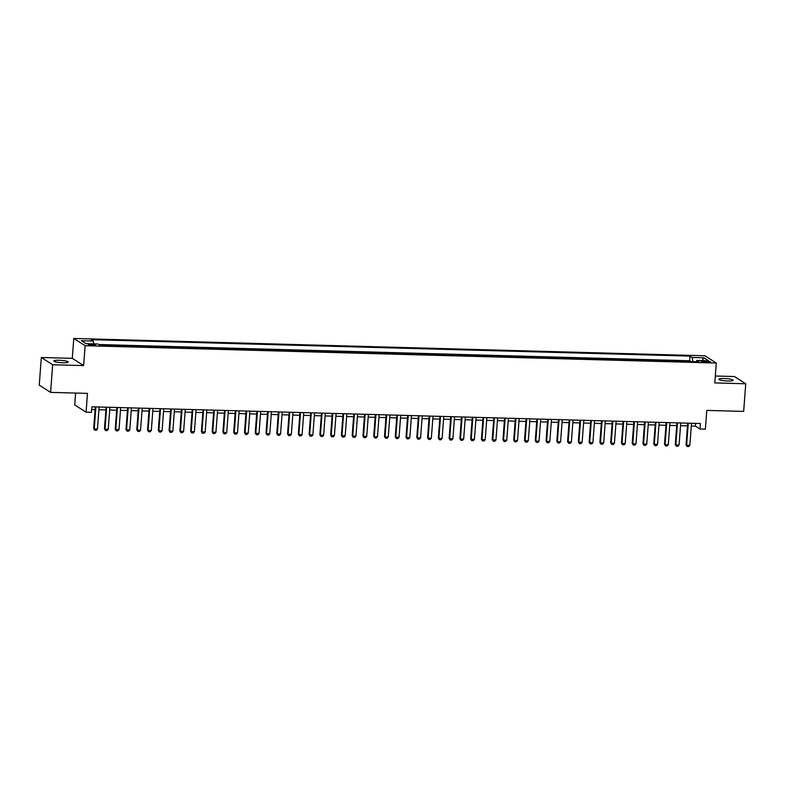 <?xml version="1.0" encoding="UTF-8"?>
<svg xmlns="http://www.w3.org/2000/svg" width="785" height="785" viewBox="0 0 785 785"><rect width="100%" height="100%" fill="white"/><g stroke="black" fill="none" stroke-linecap="round" stroke-linejoin="round"><path stroke-width="1.18" d="M62.967 362.758A7.183 1.148 4.3 0 0 68.167 362.042A7.183 1.148 4.3 0 0 59.042 360.256A7.183 1.148 4.3 0 0 53.831 360.963A7.183 1.148 4.3 0 0 62.967 362.758M728.038 381.019A7.183 1.148 4.3 0 0 733.239 380.303A7.183 1.148 4.3 0 0 724.113 378.517A7.183 1.148 4.3 0 0 718.913 379.233A7.183 1.148 4.3 0 0 728.038 381.019M92.983 345.439A3.591 0.579 4.3 0 0 95.584 345.086A3.591 0.579 4.3 0 0 91.021 344.193A3.591 0.579 4.3 0 0 88.42 344.546A3.591 0.579 4.3 0 0 92.983 345.439M75.615 393.059L74.722 404.932L86.065 412.174L91.453 412.321L91.874 406.797L700.397 423.507L699.985 429.042L705.372 429.189L706.785 410.398L743.67 411.409L745.75 383.777L734.407 376.535L715.302 376.005M41.33 357.499L39.25 385.131L50.593 392.372L52.673 364.74L83.632 365.594L85.133 345.694L73.79 338.453L72.289 358.352L41.33 357.499L52.673 364.74M85.133 345.694L716.283 363.033L704.94 355.782L73.79 338.453M684.5 361.424L690.643 361.591M679.888 361.11L673.736 361.129M662.962 360.835L669.105 361.002M652.198 360.541L658.33 360.707M641.423 360.246L647.556 360.413M630.649 359.942L636.792 360.119M619.885 359.648L626.018 359.815M609.111 359.353L615.244 359.52M598.337 359.059L604.479 359.226M587.572 358.765L593.705 358.931M576.798 358.47L582.941 358.637M566.034 358.176L572.167 358.343M555.26 357.872L561.393 358.048M544.486 357.577L550.628 357.744M533.721 357.283L539.854 357.45M522.947 356.989L529.08 357.155M512.173 356.694L518.316 356.861M501.409 356.4L507.542 356.567M490.635 356.105L496.777 356.272M479.87 355.801L486.003 355.978M469.096 355.507L475.229 355.674M458.322 355.212L464.465 355.379M447.558 354.918L453.691 355.085M436.784 354.624L442.917 354.791M426.01 354.329L432.152 354.496M415.245 354.035L421.378 354.202M404.471 353.731L410.614 353.907M393.697 353.436L399.84 353.603M382.933 353.142L389.066 353.309M372.159 352.848L378.301 353.014M361.394 352.553L367.527 352.72M350.62 352.259L356.753 352.426M339.846 351.965L345.989 352.131M329.082 351.66L335.215 351.837M318.308 351.366L324.45 351.533M307.534 351.072L313.676 351.238M296.769 350.777L302.902 350.944M285.995 350.483L292.138 350.65M275.231 350.188L281.364 350.355M264.457 349.894L270.589 350.061M253.683 349.59L259.825 349.767M242.918 349.296L249.051 349.462M232.144 349.001L238.287 349.168M221.37 348.707L227.513 348.874M210.606 348.412L216.738 348.579M199.832 348.118L205.974 348.285M189.067 347.824L195.2 347.99M178.293 347.519L184.426 347.696M167.519 347.225L173.662 347.392M156.755 346.931L162.887 347.098M145.981 346.636L152.123 346.803M135.206 346.342L141.349 346.509M124.442 346.048L130.575 346.214M113.668 345.753L119.811 345.92M102.904 345.449L109.037 345.626M706.147 361.1L703.782 361.041A3.483 0.559 4.3 0 0 701.26 361.385A3.483 0.559 4.3 0 0 705.686 362.248L708.05 362.317A3.483 0.559 4.3 0 0 710.572 361.973A3.483 0.559 4.3 0 0 706.147 361.1L706.068 362.258M692.841 361.649L692.125 357.479L689.976 356.105L91.138 339.66L93.287 341.033L81.434 340.71L86.095 343.683L97.948 344.007L100.087 345.38L698.925 361.826L696.786 360.452L696.226 361.748M692.125 357.479L703.968 357.803L708.629 360.776L696.786 360.452M690.653 361.404L689.632 360.747L98.753 344.517M86.065 412.174L87.478 393.383L50.593 392.372M716.283 363.033L714.782 382.923L745.75 383.777M691.3 425.99L695.382 426.098L699.985 429.042M91.668 409.525L95.113 409.613M98.92 409.721L105.887 409.907M109.694 410.015L116.651 410.212M120.458 410.31L127.425 410.506M131.232 410.604L138.199 410.8M142.006 410.908L148.964 411.095M152.771 411.203L159.738 411.389M163.545 411.497L170.502 411.683M174.319 411.791L181.276 411.988M185.083 412.086L192.05 412.282M195.857 412.38L202.815 412.576M206.622 412.674L213.589 412.871M217.396 412.979L224.363 413.165M228.17 413.273L235.127 413.459M238.934 413.567L245.901 413.754M249.708 413.862L256.675 414.058M260.483 414.156L267.44 414.352M271.247 414.451L278.214 414.647M282.021 414.745L288.978 414.941M292.785 415.049L299.752 415.236M303.56 415.343L310.526 415.53M314.334 415.638L321.291 415.824M325.098 415.932L332.065 416.128M335.872 416.227L342.839 416.423M346.646 416.521L353.603 416.717M357.411 416.815L364.377 417.012M368.185 417.12L375.142 417.306M378.949 417.414L385.916 417.6M389.723 417.708L396.69 417.895M400.497 418.003L407.454 418.199M411.262 418.297L418.228 418.493M422.036 418.591L429.002 418.788M432.81 418.886L439.767 419.082M443.574 419.19L450.541 419.376M454.348 419.484L461.305 419.671M465.122 419.779L472.079 419.965M475.887 420.073L482.853 420.269M486.661 420.367L493.618 420.564M497.425 420.662L504.392 420.858M508.199 420.956L515.166 421.152M518.973 421.26L525.93 421.447M529.738 421.555L536.705 421.741M540.512 421.849L547.469 422.036M551.286 422.144L558.243 422.34M562.05 422.438L569.017 422.634M572.824 422.732L579.781 422.929M583.589 423.027L590.556 423.223M594.363 423.331L601.33 423.517M605.137 423.625L612.094 423.812M615.901 423.92L622.868 424.106M626.675 424.214L633.632 424.41M637.449 424.508L644.407 424.705M648.214 424.803L655.181 424.999M658.988 425.097L665.945 425.293M669.752 425.401L676.719 425.588M680.526 425.696L687.493 425.882M695.588 423.38L695.382 426.098M689.632 360.747L689.976 356.105M93.287 341.033L93.778 343.889M702.094 360.6L703.968 357.803M83.632 365.594L72.289 358.352M691.506 423.262L689.848 445.281L688.7 446.547L687.081 446.498L686.061 444.84L687.689 423.164M689.848 445.281L686.62 445.193L688.268 423.174M687.081 446.498L686.061 444.84M680.732 422.968L679.074 444.987L677.926 446.253L676.317 446.204L675.296 444.546L676.925 422.87M679.074 444.987L675.846 444.889L677.504 422.879M676.317 446.204L675.296 444.546M669.958 422.673L668.31 444.683L667.162 445.959L665.543 445.909L664.522 444.241L666.151 422.565M668.31 444.683L665.072 444.595L666.73 422.585M665.543 445.909L664.522 444.241M659.194 422.379L657.536 444.388L656.388 445.654L654.778 445.615L653.748 443.947L655.387 422.271M657.536 444.388L654.307 444.3L655.956 422.291M654.778 445.615L653.748 443.947M648.42 422.085L646.761 444.094L645.623 445.36L644.004 445.321L642.984 443.653L644.613 421.977M646.761 444.094L643.533 444.006L645.191 421.996M644.004 445.321L642.984 443.653M637.646 421.79L635.997 443.8L634.849 445.066L633.23 445.026L632.21 443.358L633.838 421.682M635.997 443.8L632.759 443.711L634.417 421.702M633.23 445.026L632.21 443.358M626.881 421.496L625.223 443.505L624.075 444.771L622.466 444.732L621.445 443.064L623.074 421.388M625.223 443.505L621.995 443.417L623.643 421.408M622.466 444.732L621.445 443.064M616.107 421.192L614.449 443.211L613.311 444.477L611.692 444.428L610.671 442.769L612.3 421.094M614.449 443.211L611.221 443.123L612.879 421.103M611.692 444.428L610.671 442.769M605.343 420.897L603.685 442.917L602.537 444.182L600.917 444.133L599.897 442.475L601.526 420.799M603.685 442.917L600.456 442.818L602.105 420.809M600.917 444.133L599.897 442.475M594.569 420.603L592.91 442.612L591.762 443.888L590.153 443.839L589.133 442.171L590.762 420.495M592.91 442.612L589.682 442.524L591.34 420.515M590.153 443.839L589.133 442.171M583.795 420.309L582.146 442.318L580.998 443.584L579.379 443.545L578.359 441.876L579.987 420.201M582.146 442.318L578.908 442.23L580.566 420.22M579.379 443.545L578.359 441.876M573.03 420.014L571.372 442.024L570.224 443.289L568.615 443.25L567.584 441.582L569.223 419.906M571.372 442.024L568.144 441.935L569.792 419.926M568.615 443.25L567.584 441.582M562.256 419.72L560.598 441.729L559.46 442.995L557.841 442.956L556.82 441.288L558.449 419.612M560.598 441.729L557.37 441.641L559.028 419.632M557.841 442.956L556.82 441.288M551.482 419.425L549.834 441.435L548.686 442.701L547.066 442.661L546.046 440.993L547.675 419.318M549.834 441.435L546.595 441.347L548.254 419.337M547.066 442.661L546.046 440.993M540.718 419.121L539.059 441.141L537.911 442.406L536.302 442.357L535.282 440.699L536.911 419.023M539.059 441.141L535.831 441.052L537.48 419.033M536.302 442.357L535.282 440.699M529.944 418.827L528.285 440.846L527.147 442.112L525.528 442.063L524.508 440.405L526.136 418.729M528.285 440.846L525.057 440.748L526.715 418.739M525.528 442.063L524.508 440.405M519.179 418.533L517.521 440.542L516.373 441.818L514.754 441.769L513.733 440.1L515.362 418.425M517.521 440.542L514.293 440.454L515.941 418.444M514.754 441.769L513.733 440.1M508.405 418.238L506.747 440.248L505.599 441.513L503.99 441.474L502.969 439.806L504.598 418.13M506.747 440.248L503.519 440.159L505.177 418.15M503.99 441.474L502.969 439.806M497.631 417.944L495.983 439.953L494.835 441.219L493.215 441.18L492.195 439.512L493.824 417.836M495.983 439.953L492.745 439.865L494.403 417.855M493.215 441.18L492.195 439.512M486.867 417.649L485.209 439.659L484.06 440.925L482.451 440.885L481.421 439.217L483.06 417.541M485.209 439.659L481.98 439.571L483.629 417.561M482.451 440.885L481.421 439.217M476.093 417.355L474.434 439.364L473.296 440.63L471.677 440.591L470.657 438.923L472.285 417.247M474.434 439.364L471.206 439.276L472.864 417.267M471.677 440.591L470.657 438.923M465.319 417.051L463.67 439.07L462.522 440.336L460.903 440.287L459.882 438.629L461.511 416.953M463.67 439.07L460.432 438.982L462.09 416.963M460.903 440.287L459.882 438.629M454.554 416.757L452.896 438.776L451.748 440.042L450.139 439.992L449.118 438.334L450.747 416.658M452.896 438.776L449.668 438.678L451.316 416.668M450.139 439.992L449.118 438.334M443.78 416.462L442.122 438.472L440.984 439.747L439.364 439.698L438.344 438.03L439.973 416.354M442.122 438.472L438.893 438.383L440.552 416.374M439.364 439.698L438.344 438.03M433.006 416.168L431.358 438.177L430.209 439.443L428.59 439.404L427.57 437.736L429.199 416.06M431.358 438.177L428.129 438.089L429.778 416.079M428.59 439.404L427.57 437.736M422.242 415.873L420.583 437.883L419.435 439.149L417.826 439.109L416.806 437.441L418.434 415.765M420.583 437.883L417.355 437.795L419.013 415.785M417.826 439.109L416.806 437.441M411.468 415.579L409.819 437.588L408.671 438.854L407.052 438.815L406.031 437.147L407.66 415.471M409.819 437.588L406.581 437.5L408.239 415.491M407.052 438.815L406.031 437.147M400.703 415.285L399.045 437.294L397.897 438.56L396.288 438.521L395.257 436.852L396.896 415.177M399.045 437.294L395.817 437.206L397.465 415.186M396.288 438.521L395.257 436.852M389.929 414.98L388.271 437L387.133 438.265L385.513 438.216L384.493 436.558L386.122 414.882M388.271 437L385.042 436.911L386.701 414.892M385.513 438.216L384.493 436.558M379.155 414.686L377.507 436.705L376.358 437.971L374.739 437.922L373.719 436.264L375.348 414.588M377.507 436.705L374.268 436.607L375.927 414.598M374.739 437.922L373.719 436.264M368.391 414.392L366.732 436.401L365.584 437.677L363.975 437.628L362.955 435.96L364.583 414.284M366.732 436.401L363.504 436.313L365.153 414.303M363.975 437.628L362.955 435.96M357.617 414.097L355.958 436.107L354.82 437.373L353.201 437.333L352.18 435.665L353.809 413.989M355.958 436.107L352.73 436.018L354.388 414.009M353.201 437.333L352.18 435.665M346.842 413.803L345.194 435.812L344.046 437.078L342.427 437.039L341.406 435.371L343.035 413.695M345.194 435.812L341.966 435.724L343.614 413.715M342.427 437.039L341.406 435.371M336.078 413.509L334.42 435.518L333.272 436.784L331.662 436.745L330.642 435.076L332.271 413.401M334.42 435.518L331.191 435.43L332.85 413.42M331.662 436.745L330.642 435.076M325.304 413.214L323.655 435.224L322.507 436.489L320.888 436.45L319.868 434.782L321.497 413.106M323.655 435.224L320.417 435.135L322.076 413.116M320.888 436.45L319.868 434.782M314.54 412.91L312.881 434.929L311.733 436.195L310.124 436.146L309.094 434.488L310.732 412.812M312.881 434.929L309.653 434.841L311.302 412.822M310.124 436.146L309.094 434.488M303.766 412.616L302.107 434.635L300.969 435.901L299.35 435.852L298.329 434.193L299.958 412.517M302.107 434.635L298.879 434.537L300.537 412.527M299.35 435.852L298.329 434.193M292.991 412.321L291.343 434.331L290.195 435.606L288.576 435.557L287.555 433.889L289.184 412.213M291.343 434.331L288.105 434.242L289.763 412.233M288.576 435.557L287.555 433.889M282.227 412.027L280.569 434.036L279.421 435.302L277.811 435.263L276.791 433.595L278.42 411.919M280.569 434.036L277.34 433.948L278.989 411.939M277.811 435.263L276.791 433.595M271.453 411.733L269.795 433.742L268.656 435.008L267.037 434.968L266.017 433.3L267.646 411.625M269.795 433.742L266.566 433.654L268.225 411.644M267.037 434.968L266.017 433.3M260.679 411.438L259.03 433.448L257.882 434.713L256.263 434.674L255.243 433.006L256.872 411.33M259.03 433.448L255.802 433.359L257.451 411.35M256.263 434.674L255.243 433.006M249.915 411.144L248.256 433.153L247.108 434.419L245.499 434.38L244.478 432.712L246.107 411.036M248.256 433.153L245.028 433.065L246.686 411.046M245.499 434.38L244.478 432.712M239.14 410.84L237.492 432.859L236.344 434.125L234.725 434.076L233.704 432.417L235.333 410.741M237.492 432.859L234.254 432.771L235.912 410.751M234.725 434.076L233.704 432.417M228.376 410.545L226.718 432.564L225.57 433.83L223.96 433.781L222.93 432.123L224.559 410.447M226.718 432.564L223.489 432.466L225.138 410.457M223.96 433.781L222.93 432.123M217.602 410.251L215.944 432.26L214.805 433.536L213.186 433.487L212.166 431.819L213.795 410.143M215.944 432.26L212.715 432.172L214.374 410.162M213.186 433.487L212.166 431.819M206.828 409.956L205.179 431.966L204.031 433.232L202.412 433.192L201.392 431.524L203.021 409.849M205.179 431.966L201.941 431.878L203.6 409.868M202.412 433.192L201.392 431.524M196.064 409.662L194.405 431.671L193.257 432.937L191.648 432.898L190.627 431.23L192.256 409.554M194.405 431.671L191.177 431.583L192.825 409.574M191.648 432.898L190.627 431.23M185.289 409.368L183.631 431.377L182.493 432.643L180.874 432.604L179.853 430.936L181.482 409.26M183.631 431.377L180.403 431.289L182.061 409.279M180.874 432.604L179.853 430.936M174.515 409.073L172.867 431.083L171.719 432.349L170.1 432.309L169.079 430.641L170.708 408.965M172.867 431.083L169.638 430.994L171.287 408.975M170.1 432.309L169.079 430.641M163.751 408.769L162.093 430.788L160.945 432.054L159.335 432.005L158.315 430.347L159.944 408.671M162.093 430.788L158.864 430.7L160.523 408.681M159.335 432.005L158.315 430.347M152.977 408.475L151.328 430.494L150.18 431.76L148.561 431.711L147.541 430.052L149.17 408.377M151.328 430.494L148.09 430.396L149.749 408.386M148.561 431.711L147.541 430.052M142.213 408.18L140.554 430.19L139.406 431.465L137.797 431.416L136.767 429.748L138.395 408.072M140.554 430.19L137.326 430.101L138.974 408.092M137.797 431.416L136.767 429.748M131.438 407.886L129.78 429.895L128.642 431.161L127.023 431.122L126.002 429.454L127.631 407.778M129.78 429.895L126.552 429.807L128.21 407.798M127.023 431.122L126.002 429.454M120.664 407.592L119.016 429.601L117.868 430.867L116.249 430.828L115.228 429.159L116.857 407.484M119.016 429.601L115.778 429.513L117.436 407.503M116.249 430.828L115.228 429.159M109.9 407.297L108.242 429.307L107.094 430.572L105.484 430.533L104.464 428.865L106.093 407.189M108.242 429.307L105.013 429.218L106.662 407.209M105.484 430.533L104.464 428.865M99.126 407.003L97.468 429.012L96.329 430.278L94.71 430.239L93.69 428.571L95.319 406.895M97.468 429.012L94.239 428.924L95.898 406.905M94.71 430.239L93.69 428.571M703.703 362.101L703.782 361.041"/></g></svg>
